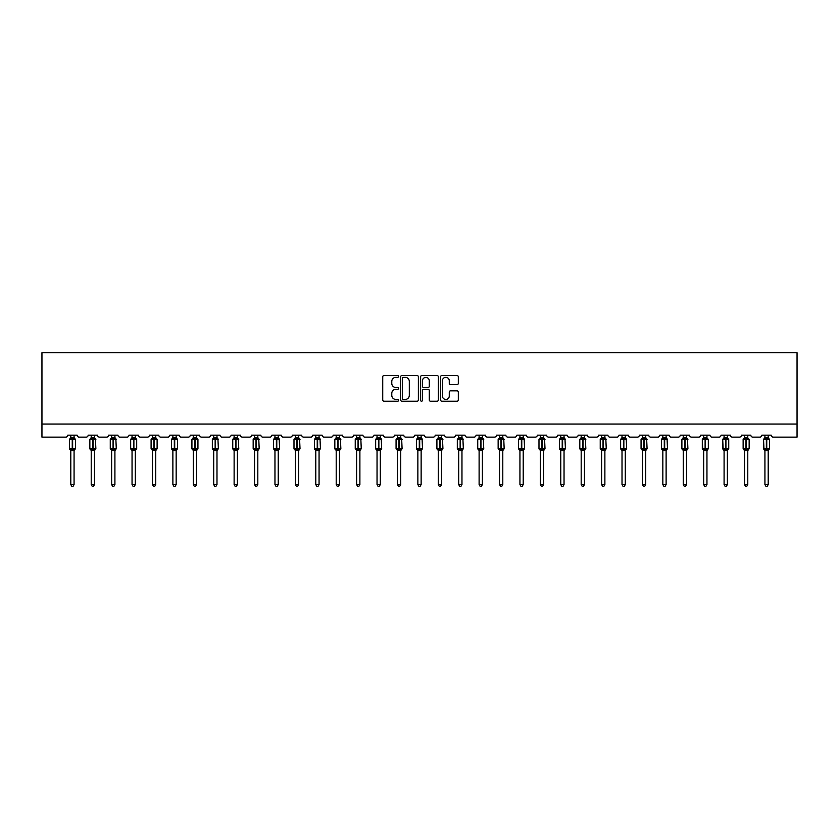 <?xml version="1.0" encoding="UTF-8"?>
<svg xmlns="http://www.w3.org/2000/svg" width="839" height="839" viewBox="0 0 839 839"><rect width="100%" height="100%" fill="white"/><g stroke="black" fill="none" stroke-linecap="round" stroke-linejoin="round"><path stroke-width="1.26" d="M398.567 376.438A0.902 0.902 0 0 0 397.665 375.536L384.01 375.536A1.279 1.279 0 0 0 382.731 376.826L382.731 399.951A1.279 1.279 0 0 0 384.01 401.231L397.665 401.231A0.902 0.902 0 0 0 398.567 400.329A0.902 0.902 0 0 0 397.665 399.437L395.893 399.437A4.111 4.111 0 0 1 391.782 395.326L391.782 393.397A4.111 4.111 0 0 1 395.893 389.286L397.665 389.286A0.902 0.902 0 0 0 398.567 388.384A0.902 0.902 0 0 0 397.665 387.492L395.893 387.492A4.111 4.111 0 0 1 391.782 383.381L391.782 381.451A4.111 4.111 0 0 1 395.893 377.34L397.665 377.34A0.902 0.902 0 0 0 398.567 376.438M457.045 384.598A1.279 1.279 0 0 0 458.325 383.308L458.325 376.826A1.279 1.279 0 0 0 457.045 375.536L441.88 375.536A1.279 1.279 0 0 0 440.601 376.826L440.601 399.951A1.279 1.279 0 0 0 441.88 401.231L457.045 401.231A1.279 1.279 0 0 0 458.325 399.951L458.325 392.107A1.279 1.279 0 0 0 457.045 390.827L450.553 390.827A1.279 1.279 0 0 0 449.274 392.107L449.274 395.998A3.44 3.44 0 0 1 445.834 399.437A3.44 3.44 0 0 1 442.394 395.998L442.394 380.78A3.44 3.44 0 0 1 445.834 377.34A3.44 3.44 0 0 1 449.274 380.78L449.274 383.308A1.279 1.279 0 0 0 450.553 384.598L457.045 384.598M797.05 424.052L797.05 352.726L41.95 352.726L41.95 437.129L65.767 437.129A1.961 1.961 0 0 0 67.728 435.168L77.157 435.168A1.961 1.961 0 0 0 79.118 437.129L86.186 437.129A1.961 1.961 0 0 0 88.147 435.168L97.565 435.168A1.961 1.961 0 0 0 99.526 437.129L106.595 437.129A1.961 1.961 0 0 0 108.556 435.168L117.984 435.168A1.961 1.961 0 0 0 119.946 437.129L127.014 437.129A1.961 1.961 0 0 0 128.975 435.168L138.404 435.168A1.961 1.961 0 0 0 140.365 437.129L147.433 437.129A1.961 1.961 0 0 0 149.394 435.168L158.812 435.168A1.961 1.961 0 0 0 160.773 437.129L167.842 437.129A1.961 1.961 0 0 0 169.803 435.168L179.231 435.168A1.961 1.961 0 0 0 181.193 437.129L188.261 437.129A1.961 1.961 0 0 0 190.222 435.168L199.64 435.168A1.961 1.961 0 0 0 201.612 437.129L208.67 437.129A1.961 1.961 0 0 0 210.641 435.168L220.059 435.168A1.961 1.961 0 0 0 222.02 437.129L229.089 437.129A1.961 1.961 0 0 0 231.05 435.168L240.478 435.168A1.961 1.961 0 0 0 242.44 437.129L249.508 437.129A1.961 1.961 0 0 0 251.469 435.168L260.887 435.168A1.961 1.961 0 0 0 262.848 437.129L269.917 437.129A1.961 1.961 0 0 0 271.878 435.168L281.306 435.168A1.961 1.961 0 0 0 283.267 437.129L290.336 437.129A1.961 1.961 0 0 0 292.297 435.168L301.715 435.168A1.961 1.961 0 0 0 303.687 437.129L310.755 437.129A1.961 1.961 0 0 0 312.716 435.168L322.134 435.168A1.961 1.961 0 0 0 324.095 437.129L331.164 437.129A1.961 1.961 0 0 0 333.125 435.168L342.553 435.168A1.961 1.961 0 0 0 344.514 437.129L351.583 437.129A1.961 1.961 0 0 0 353.544 435.168L362.962 435.168A1.961 1.961 0 0 0 364.934 437.129L371.992 437.129A1.961 1.961 0 0 0 373.963 435.168L383.381 435.168A1.961 1.961 0 0 0 385.342 437.129L392.411 437.129A1.961 1.961 0 0 0 394.372 435.168L403.8 435.168A1.961 1.961 0 0 0 405.761 437.129L412.83 437.129A1.961 1.961 0 0 0 414.791 435.168L424.209 435.168A1.961 1.961 0 0 0 426.17 437.129L433.239 437.129A1.961 1.961 0 0 0 435.2 435.168L444.628 435.168A1.961 1.961 0 0 0 446.589 437.129L453.658 437.129A1.961 1.961 0 0 0 455.619 435.168L465.037 435.168A1.961 1.961 0 0 0 467.008 437.129L474.066 437.129A1.961 1.961 0 0 0 476.038 435.168L485.456 435.168A1.961 1.961 0 0 0 487.417 437.129L494.486 437.129A1.961 1.961 0 0 0 496.447 435.168L505.875 435.168A1.961 1.961 0 0 0 507.836 437.129L514.905 437.129A1.961 1.961 0 0 0 516.866 435.168L526.284 435.168A1.961 1.961 0 0 0 528.245 437.129L535.313 437.129A1.961 1.961 0 0 0 537.285 435.168L546.703 435.168A1.961 1.961 0 0 0 548.664 437.129L555.733 437.129A1.961 1.961 0 0 0 557.694 435.168L567.122 435.168A1.961 1.961 0 0 0 569.083 437.129L576.152 437.129A1.961 1.961 0 0 0 578.113 435.168L587.531 435.168A1.961 1.961 0 0 0 589.492 437.129L596.56 437.129A1.961 1.961 0 0 0 598.522 435.168L607.95 435.168A1.961 1.961 0 0 0 609.911 437.129L616.98 437.129A1.961 1.961 0 0 0 618.941 435.168L628.359 435.168A1.961 1.961 0 0 0 630.33 437.129L637.388 437.129A1.961 1.961 0 0 0 639.36 435.168L648.778 435.168A1.961 1.961 0 0 0 650.739 437.129L657.807 437.129A1.961 1.961 0 0 0 659.769 435.168L669.197 435.168A1.961 1.961 0 0 0 671.158 437.129L678.227 437.129A1.961 1.961 0 0 0 680.188 435.168L689.606 435.168A1.961 1.961 0 0 0 691.567 437.129L698.635 437.129A1.961 1.961 0 0 0 700.596 435.168L710.025 435.168A1.961 1.961 0 0 0 711.986 437.129L719.054 437.129A1.961 1.961 0 0 0 721.016 435.168L730.444 435.168A1.961 1.961 0 0 0 732.405 437.129L739.474 437.129A1.961 1.961 0 0 0 741.435 435.168L750.853 435.168A1.961 1.961 0 0 0 752.814 437.129L759.882 437.129A1.961 1.961 0 0 0 761.843 435.168L771.272 435.168A1.961 1.961 0 0 0 773.233 437.129L797.05 437.129L797.05 424.052L41.95 424.052M418.378 376.826A1.279 1.279 0 0 0 417.088 375.536L401.933 375.536A1.279 1.279 0 0 0 400.654 376.826L400.654 399.951A1.279 1.279 0 0 0 401.933 401.231L417.088 401.231A1.279 1.279 0 0 0 418.378 399.951L418.378 376.826M421.912 375.536L437.067 375.536A1.279 1.279 0 0 1 438.346 376.826L438.346 399.951A1.279 1.279 0 0 1 437.067 401.231L430.575 401.231A1.279 1.279 0 0 1 429.295 399.951L429.295 390.565A1.279 1.279 0 0 0 428.005 389.286L423.705 389.286A1.279 1.279 0 0 0 422.426 390.565L422.426 400.329A0.902 0.902 0 0 1 421.524 401.231A0.902 0.902 0 0 1 420.622 400.329L420.622 376.826A1.279 1.279 0 0 1 421.912 375.536M403.349 377.34A0.902 0.902 0 0 0 402.447 378.242L402.447 398.535A0.902 0.902 0 0 0 403.349 399.437L405.206 399.437A4.111 4.111 0 0 0 409.317 395.326L409.317 381.451A4.111 4.111 0 0 0 405.206 377.34L403.349 377.34M429.295 380.843A3.44 3.44 0 0 0 425.855 377.403A3.44 3.44 0 0 0 422.426 380.843L422.426 386.202A1.279 1.279 0 0 0 423.705 387.492L428.005 387.492A1.279 1.279 0 0 0 429.295 386.202L429.295 380.843M74.073 435.168L74.073 437.769A1.437 1.374 180 0 0 74.839 438.975L69.857 438.912A0.65 0.65 0 0 0 69.427 439.521L69.427 448.687A0.65 0.65 0 0 0 69.857 449.295L74.839 449.232A1.437 1.374 -0 0 0 74.073 450.438L70.801 450.438A1.437 1.374 -0 0 0 70.046 449.232L70.046 449.232M70.801 435.168L70.801 437.832L72.248 437.643L72.248 448.687L75.447 448.687L75.447 439.521L69.427 439.521L69.427 448.687L72.248 448.687L72.248 450.564M74.073 450.428L74.073 484.575L70.801 484.575L70.801 450.428M72.248 437.643L74.073 437.769M69.427 439.521L70.801 437.559L70.046 438.975A1.437 1.374 180 0 0 70.801 437.769L70.801 437.769M70.329 439.395L70.801 437.832M74.084 437.832L74.556 439.395L74.084 437.832M70.329 448.813L70.801 450.375M74.556 448.813L74.084 450.375M74.073 484.575L73.098 486.274L71.787 486.274L70.801 484.575M75.447 439.521L75.028 438.912A0.65 0.65 0 0 1 75.206 439.017M74.073 450.648L75.447 448.687A0.65 0.65 0 0 1 75.416 448.896M94.492 435.168L94.492 437.769A1.437 1.374 180 0 0 95.247 438.975L90.276 438.912A0.65 0.65 0 0 0 89.846 439.521L89.846 448.687A0.65 0.65 0 0 0 90.276 449.295L89.846 448.687L95.866 448.687L95.436 438.912A0.65 0.65 0 0 1 95.625 439.017M94.492 450.648L95.866 448.687A0.65 0.65 0 0 1 95.835 448.896M91.22 450.438L91.22 450.438A1.437 1.374 -0 0 0 90.465 449.232L95.247 449.232A1.437 1.374 -0 0 0 94.492 450.438L91.22 450.375L91.22 484.575L94.492 484.575L94.492 450.428M114.912 435.168L114.912 437.769A1.437 1.374 180 0 0 115.667 438.975L110.696 438.912A0.65 0.65 0 0 0 110.266 439.521L110.266 448.687A0.65 0.65 0 0 0 110.696 449.295L110.266 448.687L116.285 448.687L115.855 438.912A0.65 0.65 0 0 1 116.044 439.017M114.912 450.648L116.285 448.687A0.65 0.65 0 0 1 116.243 448.896M111.639 450.438L111.639 450.438A1.437 1.374 -0 0 0 110.884 449.232L115.667 449.232A1.437 1.374 -0 0 0 114.912 450.438L111.639 450.375L111.639 484.575L114.912 484.575L114.912 450.428M135.32 435.168L135.32 437.769A1.437 1.374 180 0 0 136.075 438.975L131.104 438.912A0.65 0.65 0 0 0 130.674 439.521L130.674 448.687A0.65 0.65 0 0 0 131.104 449.295L130.674 448.687L136.694 448.687L136.694 439.521L135.32 437.559L136.264 438.912A0.65 0.65 0 0 1 136.453 439.017M135.32 450.648L136.694 448.687A0.65 0.65 0 0 1 136.663 448.896M132.048 450.438L132.048 450.438A1.437 1.374 -0 0 0 131.293 449.232L136.075 449.232A1.437 1.374 -0 0 0 135.32 450.438L132.048 450.375L132.048 484.575L135.32 484.575L135.32 450.428M155.739 435.168L155.739 437.769A1.437 1.374 180 0 0 156.494 438.975L151.523 438.912A0.65 0.65 0 0 0 151.093 439.521L151.093 448.687A0.65 0.65 0 0 0 151.523 449.295L151.093 448.687L157.113 448.687L157.113 439.521L155.739 437.559L156.683 438.912A0.65 0.65 0 0 1 156.872 439.017M155.739 450.648L157.113 448.687A0.65 0.65 0 0 1 157.082 448.896M152.467 450.438L152.467 450.438A1.437 1.374 -0 0 0 151.712 449.232L156.494 449.232A1.437 1.374 -0 0 0 155.739 450.438L152.467 450.375L152.467 484.575L155.739 484.575L155.739 450.428M91.22 450.648L90.465 449.232M91.22 435.168L91.22 437.832L94.492 437.769M92.657 437.643L92.657 439.521L89.846 439.521L90.465 438.975A1.437 1.374 180 0 0 91.22 437.769L91.22 437.769M90.748 439.395L91.22 437.832M94.492 437.832L94.964 439.395L94.492 437.832M90.748 448.813L91.22 450.375M94.964 448.813L94.492 450.375M94.492 484.575L93.507 486.274L92.206 486.274L91.22 484.575M111.639 450.648L110.884 449.232M111.639 435.168L111.639 437.832L114.912 437.769M113.076 437.643L113.076 439.521L110.266 439.521L110.884 438.975A1.437 1.374 180 0 0 111.639 437.769L111.639 437.769M111.157 439.395L111.639 437.832M114.912 437.832L115.383 439.395L114.912 437.832M111.157 448.813L111.639 450.375M115.383 448.813L114.912 450.375M114.912 484.575L113.926 486.274L112.615 486.274L111.639 484.575M132.048 450.648L131.293 449.232M132.048 435.168L132.048 437.832L135.32 437.769M133.495 437.643L133.495 439.521L130.674 439.521L131.293 438.975A1.437 1.374 180 0 0 132.048 437.769L132.048 437.769M131.576 439.395L132.048 437.832M135.32 437.832L135.803 439.395L135.32 437.832M131.576 448.813L132.048 450.375L131.576 448.813M135.803 448.813L135.32 450.375M135.32 484.575L134.345 486.274L133.034 486.274L132.048 484.575M152.467 450.648L151.712 449.232M152.467 435.168L152.467 437.832L155.739 437.769M156.211 439.395L155.739 437.832L156.211 439.395L151.093 439.521L151.712 438.975A1.437 1.374 180 0 0 152.467 437.769L152.467 437.769M151.995 439.395L152.467 437.832M151.995 448.813L152.467 450.375L151.995 448.813M156.211 448.813L155.739 450.375M155.739 484.575L154.754 486.274L153.453 486.274L152.467 484.575M176.159 435.168L176.159 437.769A1.437 1.374 180 0 0 176.914 438.975L171.932 438.912A0.65 0.65 0 0 0 171.513 439.521L171.513 448.687A0.65 0.65 0 0 0 171.932 449.295L171.513 448.687L177.532 448.687L177.532 439.521L176.159 437.559L177.102 438.912A0.65 0.65 0 0 1 177.291 439.017M176.159 450.648L177.532 448.687A0.65 0.65 0 0 1 177.49 448.896M172.886 450.438L172.886 450.438A1.437 1.374 -0 0 0 172.121 449.232L176.914 449.232A1.437 1.374 -0 0 0 176.159 450.438L172.876 450.375L172.886 484.575L176.159 484.575L176.159 450.428M172.886 450.648L172.121 449.232M172.886 435.168L172.876 437.832L176.159 437.769M174.323 437.643L174.323 439.521L171.513 439.521L172.121 438.975A1.437 1.374 180 0 0 172.886 437.769L172.886 437.769M172.404 439.395L172.876 437.832M176.159 437.832L176.63 439.395L176.159 437.832M172.404 448.813L172.876 450.375L172.404 448.813M176.63 448.813L176.159 450.375M176.159 484.575L175.173 486.274L173.862 486.274L172.886 484.575M196.567 435.168L196.567 437.769A1.437 1.374 180 0 0 197.322 438.975L192.351 438.912A0.65 0.65 0 0 0 191.921 439.521L191.921 448.687A0.65 0.65 0 0 0 192.351 449.295L191.921 448.687L197.941 448.687L197.941 439.521L196.567 437.559L197.511 438.912A0.65 0.65 0 0 1 197.7 439.017M196.567 450.648L197.941 448.687A0.65 0.65 0 0 1 197.91 448.896M193.295 450.438L193.295 450.438A1.437 1.374 -0 0 0 192.54 449.232L197.322 449.232A1.437 1.374 -0 0 0 196.567 450.438L193.295 450.375L193.295 484.575L196.567 484.575L196.567 450.428M193.295 450.648L192.54 449.232M193.295 435.168L193.295 437.832L196.567 437.769M197.039 439.395L196.567 437.832L197.039 439.395L191.921 439.521L192.54 438.975A1.437 1.374 180 0 0 193.295 437.769L193.295 437.769M192.823 439.395L193.295 437.832M192.823 448.813L193.295 450.375L192.823 448.813M197.039 448.813L196.567 450.375M196.567 484.575L195.581 486.274L194.281 486.274L193.295 484.575M216.986 435.168L216.986 437.769A1.437 1.374 180 0 0 217.741 438.975L212.77 438.912A0.65 0.65 0 0 0 212.34 439.521L212.34 448.687A0.65 0.65 0 0 0 212.77 449.295L212.34 448.687L218.36 448.687L217.93 438.912A0.65 0.65 0 0 1 218.119 439.017M216.986 450.648L218.36 448.687A0.65 0.65 0 0 1 218.318 448.896M213.714 450.438L213.714 450.438A1.437 1.374 -0 0 0 212.959 449.232L217.741 449.232A1.437 1.374 -0 0 0 216.986 450.438L213.714 450.375L213.714 484.575L216.986 484.575L216.986 450.428M213.714 450.648L212.959 449.232M213.714 435.168L213.714 437.832L216.986 437.769M215.151 437.643L215.151 439.521L212.34 439.521L212.959 438.975A1.437 1.374 180 0 0 213.714 437.769L213.714 437.769M213.242 439.395L213.714 437.832M216.986 437.832L217.458 439.395L216.986 437.832M213.242 448.813L213.714 450.375L213.242 448.813M217.458 448.813L216.986 450.375M216.986 484.575L216.001 486.274L214.69 486.274L213.714 484.575M237.395 435.168L237.395 437.769A1.437 1.374 180 0 0 238.15 438.975L233.179 438.912A0.65 0.65 0 0 0 232.749 439.521L232.749 448.687A0.65 0.65 0 0 0 233.179 449.295L232.749 448.687L238.769 448.687L238.339 438.912A0.65 0.65 0 0 1 238.528 439.017M237.395 450.648L238.769 448.687A0.65 0.65 0 0 1 238.737 448.896M234.123 450.438L234.123 450.438A1.437 1.374 -0 0 0 233.368 449.232L238.15 449.232A1.437 1.374 -0 0 0 237.395 450.438L234.123 450.375L234.123 484.575L237.395 484.575L237.395 450.428M234.123 450.648L233.368 449.232M234.123 435.168L234.123 437.832L237.395 437.769M235.57 437.643L235.57 439.521L232.749 439.521L233.368 438.975A1.437 1.374 180 0 0 234.123 437.769L234.123 437.769M233.651 439.395L234.123 437.832M237.395 437.832L237.877 439.395L237.395 437.832M233.651 448.813L234.123 450.375L233.651 448.813M237.877 448.813L237.395 450.375M237.395 484.575L236.42 486.274L235.109 486.274L234.123 484.575M257.814 435.168L257.814 437.769A1.437 1.374 180 0 0 258.569 438.975L253.598 438.912A0.65 0.65 0 0 0 253.168 439.521L253.168 448.687A0.65 0.65 0 0 0 253.598 449.295L253.168 448.687L259.188 448.687L258.758 438.912A0.65 0.65 0 0 1 258.947 439.017M257.814 450.648L259.188 448.687A0.65 0.65 0 0 1 259.157 448.896M254.542 450.438L254.542 450.438A1.437 1.374 -0 0 0 253.787 449.232L258.569 449.232A1.437 1.374 -0 0 0 257.814 450.438L254.542 450.375L254.542 484.575L257.814 484.575L257.814 450.428M254.542 450.648L253.787 449.232M254.542 435.168L254.542 437.832L257.814 437.769M255.979 437.643L255.979 439.521L253.168 439.521L253.787 438.975A1.437 1.374 180 0 0 254.542 437.769L254.542 437.769M254.07 439.395L254.542 437.832M257.814 437.832L258.286 439.395L257.814 437.832M254.07 448.813L254.542 450.375L254.07 448.813M258.286 448.813L257.814 450.375M257.814 484.575L256.828 486.274L255.528 486.274L254.542 484.575M278.233 435.168L278.233 437.769A1.437 1.374 180 0 0 278.988 438.975L274.017 438.912A0.65 0.65 0 0 0 273.587 439.521L273.587 448.687A0.65 0.65 0 0 0 274.017 449.295L273.587 448.687L279.607 448.687L279.177 438.912A0.65 0.65 0 0 1 279.366 439.017M278.233 450.648L279.607 448.687A0.65 0.65 0 0 1 279.565 448.896M274.961 450.438L274.961 450.438A1.437 1.374 -0 0 0 274.206 449.232L278.988 449.232A1.437 1.374 -0 0 0 278.233 450.438L274.961 450.375L274.961 484.575L278.233 484.575L278.233 450.428M274.961 450.648L274.206 449.232M274.961 435.168L274.961 437.832L278.233 437.769M276.398 437.643L276.398 439.521L273.587 439.521L274.206 438.975A1.437 1.374 180 0 0 274.961 437.769L274.961 437.769M274.479 439.395L274.961 437.832M278.233 437.832L278.705 439.395L278.233 437.832M274.479 448.813L274.961 450.375L274.479 448.813M278.705 448.813L278.233 450.375M278.233 484.575L277.248 486.274L275.937 486.274L274.961 484.575M298.642 435.168L298.642 437.769A1.437 1.374 180 0 0 299.397 438.975L294.426 438.912A0.65 0.65 0 0 0 293.996 439.521L293.996 448.687A0.65 0.65 0 0 0 294.426 449.295L293.996 448.687L300.016 448.687L299.586 438.912A0.65 0.65 0 0 1 299.775 439.017M298.642 450.648L300.016 448.687A0.65 0.65 0 0 1 299.984 448.896M295.37 450.438L295.37 450.438A1.437 1.374 -0 0 0 294.615 449.232L299.397 449.232A1.437 1.374 -0 0 0 298.642 450.438L295.37 450.375L295.37 484.575L298.642 484.575L298.642 450.428M295.37 450.648L294.615 449.232M295.37 435.168L295.37 437.832L298.642 437.769M296.817 437.643L296.817 439.521L293.996 439.521L294.615 438.975A1.437 1.374 180 0 0 295.37 437.769L295.37 437.769M294.898 439.395L295.37 437.832M298.642 437.832L299.124 439.395L298.642 437.832M294.898 448.813L295.37 450.375L294.898 448.813M299.124 448.813L298.642 450.375M298.642 484.575L297.667 486.274L296.356 486.274L295.37 484.575M319.061 435.168L319.061 437.769A1.437 1.374 180 0 0 319.816 438.975L314.845 438.912A0.65 0.65 0 0 0 314.415 439.521L314.415 448.687A0.65 0.65 0 0 0 314.845 449.295L314.415 448.687L320.435 448.687L320.005 438.912A0.65 0.65 0 0 1 320.194 439.017M319.061 450.648L320.435 448.687A0.65 0.65 0 0 1 320.393 448.896M315.789 450.438L315.789 450.438A1.437 1.374 -0 0 0 315.034 449.232L319.816 449.232A1.437 1.374 -0 0 0 319.061 450.438L315.789 450.375L315.789 484.575L319.061 484.575L319.061 450.428M315.789 450.648L315.034 449.232M315.789 435.168L315.789 437.832L319.061 437.769M317.226 437.643L317.226 439.521L314.415 439.521L315.034 438.975A1.437 1.374 180 0 0 315.789 437.769L315.789 437.769M315.317 439.395L315.789 437.832M319.061 437.832L319.533 439.395L319.061 437.832M315.317 448.813L315.789 450.375L315.317 448.813M319.533 448.813L319.061 450.375M319.061 484.575L318.075 486.274L316.775 486.274L315.789 484.575M339.47 435.168L339.47 437.769A1.437 1.374 180 0 0 340.235 438.975L335.254 438.912A0.65 0.65 0 0 0 334.834 439.521L334.834 448.687A0.65 0.65 0 0 0 335.254 449.295L334.834 448.687L340.854 448.687L340.424 438.912A0.65 0.65 0 0 1 340.613 439.017M339.47 450.648L340.854 448.687A0.65 0.65 0 0 1 340.812 448.896M336.208 450.438L336.208 450.438A1.437 1.374 -0 0 0 335.443 449.232L340.235 449.232A1.437 1.374 -0 0 0 339.47 450.438L336.198 450.375L336.208 484.575L339.47 484.575L339.47 450.428M336.208 450.648L335.443 449.232M336.208 435.168L336.198 437.832L339.47 437.769M337.645 437.643L337.645 439.521L334.834 439.521L335.443 438.975A1.437 1.374 180 0 0 336.208 437.769L336.208 437.769M335.726 439.395L336.198 437.832M339.48 437.832L339.952 439.395L339.48 437.832M335.726 448.813L336.198 450.375L335.726 448.813M339.952 448.813L339.48 450.375M339.47 484.575L338.495 486.274L337.184 486.274L336.208 484.575M359.889 435.168L359.889 437.769A1.437 1.374 180 0 0 360.644 438.975L355.673 438.912A0.65 0.65 0 0 0 355.243 439.521L355.243 448.687A0.65 0.65 0 0 0 355.673 449.295L355.243 448.687L361.263 448.687L360.833 438.912A0.65 0.65 0 0 1 361.022 439.017M359.889 450.648L361.263 448.687A0.65 0.65 0 0 1 361.231 448.896M356.617 450.438L356.617 450.438A1.437 1.374 -0 0 0 355.862 449.232L360.644 449.232A1.437 1.374 -0 0 0 359.889 450.438L356.617 450.375L356.617 484.575L359.889 484.575L359.889 450.428M356.617 450.648L355.862 449.232M356.617 435.168L356.617 437.832L359.889 437.769M358.054 437.643L358.054 439.521L355.243 439.521L355.862 438.975A1.437 1.374 180 0 0 356.617 437.769L356.617 437.769M356.145 439.395L356.617 437.832M359.889 437.832L360.361 439.395L359.889 437.832M356.145 448.813L356.617 450.375L356.145 448.813M360.361 448.813L359.889 450.375M359.889 484.575L358.903 486.274L357.603 486.274L356.617 484.575M380.308 435.168L380.308 437.769A1.437 1.374 180 0 0 381.063 438.975L376.092 438.912A0.65 0.65 0 0 0 375.662 439.521L375.662 448.687A0.65 0.65 0 0 0 376.092 449.295L375.662 448.687L381.682 448.687L381.252 438.912A0.65 0.65 0 0 1 381.441 439.017M380.308 450.648L381.682 448.687A0.65 0.65 0 0 1 381.64 448.896M377.036 450.438L377.036 450.438A1.437 1.374 -0 0 0 376.281 449.232L381.063 449.232A1.437 1.374 -0 0 0 380.308 450.438L377.036 450.375L377.036 484.575L380.308 484.575L380.308 450.428M377.036 450.648L376.281 449.232M377.036 435.168L377.036 437.832L380.308 437.769M378.473 437.643L378.473 439.521L375.662 439.521L376.281 438.975A1.437 1.374 180 0 0 377.036 437.769L377.036 437.769M376.564 439.395L377.036 437.832M380.308 437.832L380.78 439.395L380.308 437.832M376.564 448.813L377.036 450.375L376.564 448.813M380.78 448.813L380.308 450.375M380.308 484.575L379.322 486.274L378.011 486.274L377.036 484.575M400.717 435.168L400.717 437.769A1.437 1.374 180 0 0 401.472 438.975L396.501 438.912A0.65 0.65 0 0 0 396.071 439.521L396.071 448.687A0.65 0.65 0 0 0 396.501 449.295L396.071 448.687L402.091 448.687L401.661 438.912A0.65 0.65 0 0 1 401.85 439.017M400.717 450.648L402.091 448.687A0.65 0.65 0 0 1 402.059 448.896M397.445 450.438L397.445 450.438A1.437 1.374 -0 0 0 396.69 449.232L401.472 449.232A1.437 1.374 -0 0 0 400.717 450.438L397.445 450.375L397.445 484.575L400.717 484.575L400.717 450.428M397.445 450.648L396.69 449.232M397.445 435.168L397.445 437.832L400.717 437.769M398.892 437.643L398.892 439.521L396.071 439.521L396.69 438.975A1.437 1.374 180 0 0 397.445 437.769L397.445 437.769M396.973 439.395L397.445 437.832M400.717 437.832L401.199 439.395L400.717 437.832M396.973 448.813L397.445 450.375L396.973 448.813M401.199 448.813L400.717 450.375M400.717 484.575L399.742 486.274L398.431 486.274L397.445 484.575M421.136 435.168L421.136 437.769A1.437 1.374 180 0 0 421.891 438.975L416.92 438.912A0.65 0.65 0 0 0 416.49 439.521L416.49 448.687A0.65 0.65 0 0 0 416.92 449.295L416.49 448.687L422.51 448.687L422.08 438.912A0.65 0.65 0 0 1 422.269 439.017M421.136 450.648L422.51 448.687A0.65 0.65 0 0 1 422.478 448.896M417.864 450.438L417.864 450.438A1.437 1.374 -0 0 0 417.109 449.232L421.891 449.232A1.437 1.374 -0 0 0 421.136 450.438L417.864 450.375L417.864 484.575L421.136 484.575L421.136 450.428M417.864 450.648L417.109 449.232M417.864 435.168L417.864 437.832L421.136 437.769M419.301 437.643L419.301 439.521L416.49 439.521L417.109 438.975A1.437 1.374 180 0 0 417.864 437.769L417.864 437.769M417.392 439.395L417.864 437.832M421.136 437.832L421.608 439.395L421.136 437.832M417.392 448.813L417.864 450.375L417.392 448.813M421.608 448.813L421.136 450.375M421.136 484.575L420.15 486.274L418.85 486.274L417.864 484.575M441.555 435.168L441.555 437.769A1.437 1.374 180 0 0 442.31 438.975L437.339 438.912A0.65 0.65 0 0 0 436.909 439.521L436.909 448.687A0.65 0.65 0 0 0 437.339 449.295L436.909 448.687L442.929 448.687L442.499 438.912A0.65 0.65 0 0 1 442.688 439.017M441.555 450.648L442.929 448.687A0.65 0.65 0 0 1 442.887 448.896M438.283 450.438L438.283 450.438A1.437 1.374 -0 0 0 437.528 449.232L442.31 449.232A1.437 1.374 -0 0 0 441.555 450.438L438.283 450.375L438.283 484.575L441.555 484.575L441.555 450.428M438.283 450.648L437.528 449.232M438.283 435.168L438.283 437.832L441.555 437.769M439.72 437.643L439.72 439.521L436.909 439.521L437.528 438.975A1.437 1.374 180 0 0 438.283 437.769L438.283 437.769M437.801 439.395L438.283 437.832M441.555 437.832L442.027 439.395L441.555 437.832M437.801 448.813L438.283 450.375L437.801 448.813M442.027 448.813L441.555 450.375M441.555 484.575L440.569 486.274L439.258 486.274L438.283 484.575M461.964 435.168L461.964 437.769A1.437 1.374 180 0 0 462.719 438.975L457.748 438.912A0.65 0.65 0 0 0 457.318 439.521L457.318 448.687A0.65 0.65 0 0 0 457.748 449.295L457.318 448.687L463.338 448.687L462.908 438.912A0.65 0.65 0 0 1 463.097 439.017M461.964 450.648L463.338 448.687A0.65 0.65 0 0 1 463.306 448.896M458.692 450.438L458.692 450.438A1.437 1.374 -0 0 0 457.937 449.232L462.719 449.232A1.437 1.374 -0 0 0 461.964 450.438L458.692 450.375L458.692 484.575L461.964 484.575L461.964 450.428M458.692 450.648L457.937 449.232M458.692 435.168L458.692 437.832L461.964 437.769M460.139 437.643L460.139 439.521L457.318 439.521L457.937 438.975A1.437 1.374 180 0 0 458.692 437.769L458.692 437.769M458.22 439.395L458.692 437.832M461.964 437.832L462.436 439.395L461.964 437.832M458.22 448.813L458.692 450.375L458.22 448.813M462.436 448.813L461.964 450.375M461.964 484.575L460.989 486.274L459.678 486.274L458.692 484.575M482.383 435.168L482.383 437.769A1.437 1.374 180 0 0 483.138 438.975L478.167 438.912A0.65 0.65 0 0 0 477.737 439.521L477.737 448.687A0.65 0.65 0 0 0 478.167 449.295L477.737 448.687L483.757 448.687L483.327 438.912A0.65 0.65 0 0 1 483.516 439.017M482.383 450.648L483.757 448.687A0.65 0.65 0 0 1 483.715 448.896M479.111 450.438L479.111 450.438A1.437 1.374 -0 0 0 478.356 449.232L483.138 449.232A1.437 1.374 -0 0 0 482.383 450.438L479.111 450.375L479.111 484.575L482.383 484.575L482.383 450.428M479.111 450.648L478.356 449.232M479.111 435.168L479.111 437.832L482.383 437.769M480.548 437.643L480.548 439.521L477.737 439.521L478.356 438.975A1.437 1.374 180 0 0 479.111 437.769L479.111 437.769M478.639 439.395L479.111 437.832M482.383 437.832L482.855 439.395L482.383 437.832M478.639 448.813L479.111 450.375L478.639 448.813M482.855 448.813L482.383 450.375M482.383 484.575L481.397 486.274L480.097 486.274L479.111 484.575M502.792 435.168L502.792 437.769A1.437 1.374 180 0 0 503.557 438.975L498.576 438.912A0.65 0.65 0 0 0 498.146 439.521L498.146 448.687A0.65 0.65 0 0 0 498.576 449.295L498.146 448.687L504.166 448.687L503.746 438.912A0.65 0.65 0 0 1 503.924 439.017M502.792 450.648L504.166 448.687A0.65 0.65 0 0 1 504.134 448.896M499.53 450.438L499.53 450.438A1.437 1.374 -0 0 0 498.765 449.232L503.557 449.232A1.437 1.374 -0 0 0 502.792 450.438L499.52 450.375L499.53 484.575L502.792 484.575L502.792 450.428M499.53 450.648L498.765 449.232M499.53 435.168L499.52 437.832L502.792 437.769M500.967 437.643L500.967 439.521L498.146 439.521L498.765 438.975A1.437 1.374 180 0 0 499.53 437.769L499.53 437.769M499.048 439.395L499.52 437.832M502.802 437.832L503.274 439.395L502.802 437.832M499.048 448.813L499.52 450.375L499.048 448.813M503.274 448.813L502.802 450.375M502.792 484.575L501.816 486.274L500.505 486.274L499.53 484.575M523.211 435.168L523.211 437.769A1.437 1.374 180 0 0 523.966 438.975L518.995 438.912A0.65 0.65 0 0 0 518.565 439.521L518.565 448.687A0.65 0.65 0 0 0 518.995 449.295L518.565 448.687L524.585 448.687L524.155 438.912A0.65 0.65 0 0 1 524.344 439.017M523.211 450.648L524.585 448.687A0.65 0.65 0 0 1 524.553 448.896M519.939 450.438L519.939 450.438A1.437 1.374 -0 0 0 519.184 449.232L523.966 449.232A1.437 1.374 -0 0 0 523.211 450.438L519.939 450.375L519.939 484.575L523.211 484.575L523.211 450.428M519.939 450.648L519.184 449.232M519.939 435.168L519.939 437.832L523.211 437.769M521.376 437.643L521.376 439.521L518.565 439.521L519.184 438.975A1.437 1.374 180 0 0 519.939 437.769L519.939 437.769M519.467 439.395L519.939 437.832M523.211 437.832L523.683 439.395L523.211 437.832M519.467 448.813L519.939 450.375L519.467 448.813M523.683 448.813L523.211 450.375M523.211 484.575L522.225 486.274L520.925 486.274L519.939 484.575M543.63 435.168L543.63 437.769A1.437 1.374 180 0 0 544.385 438.975L539.414 438.912A0.65 0.65 0 0 0 538.984 439.521L538.984 448.687A0.65 0.65 0 0 0 539.414 449.295L538.984 448.687L545.004 448.687L544.574 438.912A0.65 0.65 0 0 1 544.763 439.017M543.63 450.648L545.004 448.687A0.65 0.65 0 0 1 544.962 448.896M540.358 450.438L540.358 450.438A1.437 1.374 -0 0 0 539.603 449.232L544.385 449.232A1.437 1.374 -0 0 0 543.63 450.438L540.358 450.375L540.358 484.575L543.63 484.575L543.63 450.428M540.358 450.648L539.603 449.232M540.358 435.168L540.358 437.832L543.63 437.769M541.795 437.643L541.795 439.521L538.984 439.521L539.603 438.975A1.437 1.374 180 0 0 540.358 437.769L540.358 437.769M539.876 439.395L540.358 437.832M543.63 437.832L544.102 439.395L543.63 437.832M539.876 448.813L540.358 450.375L539.876 448.813M544.102 448.813L543.63 450.375M543.63 484.575L542.644 486.274L541.333 486.274L540.358 484.575M564.039 435.168L564.039 437.769A1.437 1.374 180 0 0 564.794 438.975L559.823 438.912A0.65 0.65 0 0 0 559.393 439.521L559.393 448.687A0.65 0.65 0 0 0 559.823 449.295L559.393 448.687L565.413 448.687L564.983 438.912A0.65 0.65 0 0 1 565.171 439.017M564.039 450.648L565.413 448.687A0.65 0.65 0 0 1 565.381 448.896M560.767 450.438L560.767 450.438A1.437 1.374 -0 0 0 560.012 449.232L564.794 449.232A1.437 1.374 -0 0 0 564.039 450.438L560.767 450.375L560.767 484.575L564.039 484.575L564.039 450.428M560.767 450.648L560.012 449.232M560.767 435.168L560.767 437.832L564.039 437.769M562.214 437.643L562.214 439.521L559.393 439.521L560.012 438.975A1.437 1.374 180 0 0 560.767 437.769L560.767 437.769M560.295 439.395L560.767 437.832M564.039 437.832L564.521 439.395L564.039 437.832M560.295 448.813L560.767 450.375L560.295 448.813M564.521 448.813L564.039 450.375M564.039 484.575L563.063 486.274L561.752 486.274L560.767 484.575M584.458 435.168L584.458 437.769A1.437 1.374 180 0 0 585.213 438.975L580.242 438.912A0.65 0.65 0 0 0 579.812 439.521L579.812 448.687A0.65 0.65 0 0 0 580.242 449.295L579.812 448.687L585.832 448.687L585.402 438.912A0.65 0.65 0 0 1 585.591 439.017M584.458 450.648L585.832 448.687A0.65 0.65 0 0 1 585.8 448.896M581.186 450.438L581.186 450.438A1.437 1.374 -0 0 0 580.431 449.232L585.213 449.232A1.437 1.374 -0 0 0 584.458 450.438L581.186 450.375L581.186 484.575L584.458 484.575L584.458 450.428M581.186 450.648L580.431 449.232M581.186 435.168L581.186 437.832L584.458 437.769M582.623 437.643L582.623 439.521L579.812 439.521L580.431 438.975A1.437 1.374 180 0 0 581.186 437.769L581.186 437.769M580.714 439.395L581.186 437.832M584.458 437.832L584.93 439.395L584.458 437.832M580.714 448.813L581.186 450.375L580.714 448.813M584.93 448.813L584.458 450.375M584.458 484.575L583.472 486.274L582.172 486.274L581.186 484.575M604.877 435.168L604.877 437.769A1.437 1.374 180 0 0 605.632 438.975L600.661 438.912A0.65 0.65 0 0 0 600.231 439.521L600.231 448.687A0.65 0.65 0 0 0 600.661 449.295L600.231 448.687L606.251 448.687L605.821 438.912A0.65 0.65 0 0 1 606.01 439.017M604.877 450.648L606.251 448.687A0.65 0.65 0 0 1 606.209 448.896M601.605 450.438L601.605 450.438A1.437 1.374 -0 0 0 600.85 449.232L605.632 449.232A1.437 1.374 -0 0 0 604.877 450.438L601.605 450.375L601.605 484.575L604.877 484.575L604.877 450.428M601.605 450.648L600.85 449.232M601.605 435.168L601.605 437.832L604.877 437.769M603.042 437.643L603.042 439.521L600.231 439.521L600.85 438.975A1.437 1.374 180 0 0 601.605 437.769L601.605 437.769M601.123 439.395L601.605 437.832M604.877 437.832L605.349 439.395L604.877 437.832M601.123 448.813L601.605 450.375L601.123 448.813M605.349 448.813L604.877 450.375M604.877 484.575L603.891 486.274L602.58 486.274L601.605 484.575M625.286 435.168L625.286 437.769A1.437 1.374 180 0 0 626.041 438.975L621.07 438.912A0.65 0.65 0 0 0 620.64 439.521L620.64 448.687A0.65 0.65 0 0 0 621.07 449.295L620.64 448.687L626.66 448.687L626.23 438.912A0.65 0.65 0 0 1 626.418 439.017M625.286 450.648L626.66 448.687A0.65 0.65 0 0 1 626.628 448.896M622.014 450.438L622.014 450.438A1.437 1.374 -0 0 0 621.259 449.232L626.041 449.232A1.437 1.374 -0 0 0 625.286 450.438L622.014 450.375L622.014 484.575L625.286 484.575L625.286 450.428M622.014 450.648L621.259 449.232M622.014 435.168L622.014 437.832L625.286 437.769M623.45 437.643L623.45 439.521L620.64 439.521L621.259 438.975A1.437 1.374 180 0 0 622.014 437.769L622.014 437.769M621.542 439.395L622.014 437.832M625.286 437.832L625.758 439.395L625.286 437.832M621.542 448.813L622.014 450.375L621.542 448.813M625.758 448.813L625.286 450.375M625.286 484.575L624.31 486.274L622.999 486.274L622.014 484.575M645.705 435.168L645.705 437.769A1.437 1.374 180 0 0 646.46 438.975L641.489 438.912A0.65 0.65 0 0 0 641.059 439.521L641.059 448.687A0.65 0.65 0 0 0 641.489 449.295L641.059 448.687L647.079 448.687L646.649 438.912A0.65 0.65 0 0 1 646.838 439.017M645.705 450.648L647.079 448.687A0.65 0.65 0 0 1 647.037 448.896M642.433 450.438L642.433 450.438A1.437 1.374 -0 0 0 641.678 449.232L646.46 449.232A1.437 1.374 -0 0 0 645.705 450.438L642.433 450.375L642.433 484.575L645.705 484.575L645.705 450.428M642.433 450.648L641.678 449.232M642.433 435.168L642.433 437.832L645.705 437.769M643.87 437.643L643.87 439.521L641.059 439.521L641.678 438.975A1.437 1.374 180 0 0 642.433 437.769L642.433 437.769M641.961 439.395L642.433 437.832M645.705 437.832L646.177 439.395L645.705 437.832M641.961 448.813L642.433 450.375L641.961 448.813M646.177 448.813L645.705 450.375M645.705 484.575L644.719 486.274L643.419 486.274L642.433 484.575M666.114 435.168L666.114 437.769A1.437 1.374 180 0 0 666.879 438.975L661.898 438.912A0.65 0.65 0 0 0 661.468 439.521L661.468 448.687A0.65 0.65 0 0 0 661.898 449.295L661.468 448.687L667.487 448.687L667.068 438.912A0.65 0.65 0 0 1 667.246 439.017M666.114 450.648L667.487 448.687A0.65 0.65 0 0 1 667.456 448.896M662.841 450.438L662.841 450.438A1.437 1.374 -0 0 0 662.086 449.232L666.879 449.232A1.437 1.374 -0 0 0 666.114 450.438L662.841 450.375L662.841 484.575L666.114 484.575L666.114 450.428M662.841 450.648L662.086 449.232M662.841 435.168L662.841 437.832L666.114 437.769M664.289 437.643L664.289 439.521L661.468 439.521L662.086 438.975A1.437 1.374 180 0 0 662.841 437.769L662.841 437.769M662.37 439.395L662.841 437.832M666.124 437.832L666.596 439.395L666.124 437.832M662.37 448.813L662.841 450.375L662.37 448.813M666.596 448.813L666.124 450.375M666.114 484.575L665.138 486.274L663.827 486.274L662.841 484.575M686.533 435.168L686.533 437.769A1.437 1.374 180 0 0 687.288 438.975L682.317 438.912A0.65 0.65 0 0 0 681.887 439.521L681.887 448.687A0.65 0.65 0 0 0 682.317 449.295L681.887 448.687L687.907 448.687L687.477 438.912A0.65 0.65 0 0 1 687.665 439.017M686.533 450.648L687.907 448.687A0.65 0.65 0 0 1 687.875 448.896M683.261 450.438L683.261 450.438A1.437 1.374 -0 0 0 682.506 449.232L687.288 449.232A1.437 1.374 -0 0 0 686.533 450.438L683.261 450.375L683.261 484.575L686.533 484.575L686.533 450.428M683.261 450.648L682.506 449.232M683.261 435.168L683.261 437.832L686.533 437.769M684.697 437.643L684.697 439.521L681.887 439.521L682.506 438.975A1.437 1.374 180 0 0 683.261 437.769L683.261 437.769M682.789 439.395L683.261 437.832M686.533 437.832L687.005 439.395L686.533 437.832M682.789 448.813L683.261 450.375L682.789 448.813M687.005 448.813L686.533 450.375M686.533 484.575L685.547 486.274L684.246 486.274L683.261 484.575M703.68 450.648L702.736 449.295L705.117 449.274L705.117 448.687L702.306 448.687A0.65 0.65 0 0 0 702.736 449.295L702.306 439.521A0.65 0.65 0 0 1 702.736 438.912L702.306 439.521L705.117 439.521L705.117 438.933L702.925 438.975A1.437 1.374 180 0 0 703.68 437.769L706.952 437.769A1.437 1.374 180 0 0 707.707 438.975L705.117 438.933L705.117 437.643M706.952 450.428L705.117 450.564L705.117 449.274L707.707 449.232A1.437 1.374 -0 0 0 706.952 450.438L706.952 484.575L703.68 484.575L703.68 450.438A1.437 1.374 -0 0 0 702.925 449.232M708.326 448.687L708.326 439.521L705.117 439.521L705.117 448.687L708.326 448.687L706.952 450.648M705.117 450.564L703.68 450.428M706.952 435.168L706.952 437.769M703.68 435.168L703.68 437.769M707.424 439.395L706.952 437.832L707.424 439.395L705.505 438.933L705.505 450.564M703.197 439.395L703.68 437.832M703.197 448.813L703.68 450.375L703.197 448.813M707.424 448.813L706.952 450.375M706.952 484.575L705.966 486.274L704.655 486.274L703.68 484.575M724.088 450.648L723.145 449.295L725.536 449.274L725.536 448.687L722.715 448.687A0.65 0.65 0 0 0 723.145 449.295L722.715 439.521A0.65 0.65 0 0 1 723.145 438.912L722.715 439.521L725.536 439.521L725.536 438.933L723.333 438.975A1.437 1.374 180 0 0 724.088 437.769L727.361 437.769A1.437 1.374 180 0 0 728.116 438.975L725.536 438.933L725.536 437.643M727.361 450.428L725.536 450.564L725.536 449.274L728.116 449.232A1.437 1.374 -0 0 0 727.361 450.438L727.361 484.575L724.088 484.575L724.088 450.438A1.437 1.374 -0 0 0 723.333 449.232M728.734 448.687L728.734 439.521L725.536 439.521L725.536 448.687L728.734 448.687L727.361 450.648M725.536 450.564L724.088 450.428M727.361 435.168L727.361 437.769M724.088 435.168L724.088 437.769M727.843 439.395L727.361 437.832L727.843 439.395L725.924 438.933L725.924 450.564M723.617 439.395L724.088 437.832M723.617 448.813L724.088 450.375L723.617 448.813M727.843 448.813L727.361 450.375M727.361 484.575L726.385 486.274L725.074 486.274L724.088 484.575M744.508 450.648L743.564 449.295L745.944 449.274L745.944 448.687L743.134 448.687A0.65 0.65 0 0 0 743.564 449.295L743.134 439.521A0.65 0.65 0 0 1 743.564 438.912L743.134 439.521L745.944 439.521L745.944 438.933L743.753 438.975A1.437 1.374 180 0 0 744.508 437.769L747.78 437.769A1.437 1.374 180 0 0 748.535 438.975L745.944 438.933L745.944 437.643M747.78 450.428L745.944 450.564L745.944 449.274L748.535 449.232A1.437 1.374 -0 0 0 747.78 450.438L747.78 484.575L744.508 484.575L744.508 450.438A1.437 1.374 -0 0 0 743.753 449.232M749.154 448.687L749.154 439.521L745.944 439.521L745.944 448.687L749.154 448.687L747.78 450.648M745.944 450.564L744.508 450.428M747.78 435.168L747.78 437.769M744.508 435.168L744.508 437.769M748.252 439.395L747.78 437.832L748.252 439.395L746.343 438.933L746.343 450.564M744.036 439.395L744.508 437.832M744.036 448.813L744.508 450.375L744.036 448.813M748.252 448.813L747.78 450.375M747.78 484.575L746.794 486.274L745.493 486.274L744.508 484.575M764.927 450.648L763.972 449.295L766.364 449.274L766.364 448.687L763.553 448.687A0.65 0.65 0 0 0 763.972 449.295L763.553 439.521A0.65 0.65 0 0 1 763.972 438.912L763.553 439.521L766.364 439.521L766.364 438.933L764.161 438.975A1.437 1.374 180 0 0 764.927 437.769L768.199 437.769A1.437 1.374 180 0 0 768.954 438.975L766.364 438.933L766.364 437.643M768.199 450.428L766.364 450.564L766.364 449.274L768.954 449.232A1.437 1.374 -0 0 0 768.199 450.438L768.199 484.575L764.927 484.575L764.927 450.438A1.437 1.374 -0 0 0 764.161 449.232M769.573 448.687L769.573 439.521L766.364 439.521L766.364 448.687L769.573 448.687L768.199 450.648M766.364 450.564L764.927 450.428M768.199 435.168L768.199 437.769M764.927 435.168L764.927 437.769M768.671 439.395L768.199 437.832L768.671 439.395L766.752 438.933L766.752 450.564M764.444 439.395L764.916 437.832M764.444 448.813L764.916 450.375L764.444 448.813M768.671 448.813L768.199 450.375M768.199 484.575L767.213 486.274L765.902 486.274L764.927 484.575M72.636 450.564L72.636 437.643M95.866 439.521L92.657 439.521L92.657 450.564M93.056 450.564L93.056 437.643M116.285 439.521L113.076 439.521L113.076 450.564M113.464 450.564L113.464 437.643M136.694 439.521L133.495 439.521L133.495 450.564M133.883 450.564L133.883 437.643M153.904 437.643L153.904 450.564M157.113 439.521L154.303 439.521L154.303 450.564M154.303 437.643L154.303 438.933M177.532 439.521L174.323 439.521L174.323 450.564M174.711 450.564L174.711 437.643M194.732 437.643L194.732 450.564M197.941 439.521L195.13 439.521L195.13 450.564M195.13 437.643L195.13 438.933M218.36 439.521L215.151 439.521L215.151 450.564M215.55 450.564L215.55 437.643M238.769 439.521L235.57 439.521L235.57 450.564M235.958 450.564L235.958 437.643M259.188 439.521L255.979 439.521L255.979 450.564M256.377 450.564L256.377 437.643M279.607 439.521L276.398 439.521L276.398 450.564M276.786 450.564L276.786 437.643M300.016 439.521L296.817 439.521L296.817 450.564M297.205 450.564L297.205 437.643M320.435 439.521L317.226 439.521L317.226 450.564M317.624 450.564L317.624 437.643M340.854 439.521L337.645 439.521L337.645 450.564M338.033 450.564L338.033 437.643M361.263 439.521L358.054 439.521L358.054 450.564M358.452 450.564L358.452 437.643M381.682 439.521L378.473 439.521L378.473 450.564M378.861 450.564L378.861 437.643M402.091 439.521L398.892 439.521L398.892 450.564M399.28 450.564L399.28 437.643M422.51 439.521L419.301 439.521L419.301 450.564M419.699 450.564L419.699 437.643M442.929 439.521L439.72 439.521L439.72 450.564M440.108 450.564L440.108 437.643M463.338 439.521L460.139 439.521L460.139 450.564M460.527 450.564L460.527 437.643M483.757 439.521L480.548 439.521L480.548 450.564M480.946 450.564L480.946 437.643M504.166 439.521L500.967 439.521L500.967 450.564M501.355 450.564L501.355 437.643M524.585 439.521L521.376 439.521L521.376 450.564M521.774 450.564L521.774 437.643M545.004 439.521L541.795 439.521L541.795 450.564M542.183 450.564L542.183 437.643M565.413 439.521L562.214 439.521L562.214 450.564M562.602 450.564L562.602 437.643M585.832 439.521L582.623 439.521L582.623 450.564M583.021 450.564L583.021 437.643M606.251 439.521L603.042 439.521L603.042 450.564M603.43 450.564L603.43 437.643M626.66 439.521L623.45 439.521L623.45 450.564M623.849 450.564L623.849 437.643M647.079 439.521L643.87 439.521L643.87 450.564M644.268 450.564L644.268 437.643M667.487 439.521L664.289 439.521L664.289 450.564M664.677 450.564L664.677 437.643M687.907 439.521L684.697 439.521L684.697 450.564M685.096 450.564L685.096 437.643M705.505 437.643L705.505 438.933M725.924 437.643L725.924 438.933M746.343 437.643L746.343 438.933M766.752 437.643L766.752 438.933M75.028 438.912L74.073 437.559M69.427 448.687L70.801 450.648M90.276 438.912L91.22 437.559L90.276 438.912M110.696 438.912L111.639 437.559L110.696 438.912M131.104 438.912L132.048 437.559L131.104 438.912M151.523 438.912L152.467 437.559L151.523 438.912M89.846 448.687L89.846 439.521M95.436 438.912L94.492 437.559M110.266 448.687L110.266 439.521M115.855 438.912L114.912 437.559M130.674 448.687L130.674 439.521M151.093 448.687L151.093 439.521M171.932 438.912L172.886 437.559L171.932 438.912M171.513 448.687L171.513 439.521M192.351 438.912L193.295 437.559L192.351 438.912M191.921 448.687L191.921 439.521M212.77 438.912L213.714 437.559L212.77 438.912M212.34 448.687L212.34 439.521M217.93 438.912L216.986 437.559M233.179 438.912L234.123 437.559L233.179 438.912M232.749 448.687L232.749 439.521M238.339 438.912L237.395 437.559M253.598 438.912L254.542 437.559L253.598 438.912M253.168 448.687L253.168 439.521M258.758 438.912L257.814 437.559M274.017 438.912L274.961 437.559L274.017 438.912M273.587 448.687L273.587 439.521M279.177 438.912L278.233 437.559M294.426 438.912L295.37 437.559L294.426 438.912M293.996 448.687L293.996 439.521M299.586 438.912L298.642 437.559M314.845 438.912L315.789 437.559L314.845 438.912M314.415 448.687L314.415 439.521M320.005 438.912L319.061 437.559M335.254 438.912L336.208 437.559L335.254 438.912M334.834 448.687L334.834 439.521M340.424 438.912L339.47 437.559M355.673 438.912L356.617 437.559L355.673 438.912M355.243 448.687L355.243 439.521M360.833 438.912L359.889 437.559M376.092 438.912L377.036 437.559L376.092 438.912M375.662 448.687L375.662 439.521M381.252 438.912L380.308 437.559M396.501 438.912L397.445 437.559L396.501 438.912M396.071 448.687L396.071 439.521M401.661 438.912L400.717 437.559M416.92 438.912L417.864 437.559L416.92 438.912M416.49 448.687L416.49 439.521M422.08 438.912L421.136 437.559M437.339 438.912L438.283 437.559L437.339 438.912M436.909 448.687L436.909 439.521M442.499 438.912L441.555 437.559M457.748 438.912L458.692 437.559L457.748 438.912M457.318 448.687L457.318 439.521M462.908 438.912L461.964 437.559M478.167 438.912L479.111 437.559L478.167 438.912M477.737 448.687L477.737 439.521M483.327 438.912L482.383 437.559M498.576 438.912L499.53 437.559L498.576 438.912M498.146 448.687L498.146 439.521M503.746 438.912L502.792 437.559M518.995 438.912L519.939 437.559L518.995 438.912M518.565 448.687L518.565 439.521M524.155 438.912L523.211 437.559M539.414 438.912L540.358 437.559L539.414 438.912M538.984 448.687L538.984 439.521M544.574 438.912L543.63 437.559M559.823 438.912L560.767 437.559L559.823 438.912M559.393 448.687L559.393 439.521M564.983 438.912L564.039 437.559M580.242 438.912L581.186 437.559L580.242 438.912M579.812 448.687L579.812 439.521M585.402 438.912L584.458 437.559M600.661 438.912L601.605 437.559L600.661 438.912M600.231 448.687L600.231 439.521M605.821 438.912L604.877 437.559M621.07 438.912L622.014 437.559L621.07 438.912M620.64 448.687L620.64 439.521M626.23 438.912L625.286 437.559M641.489 438.912L642.433 437.559L641.489 438.912M641.059 448.687L641.059 439.521M646.649 438.912L645.705 437.559M661.898 438.912L662.841 437.559L661.898 438.912M661.468 448.687L661.468 439.521M667.068 438.912L666.114 437.559M682.317 438.912L683.261 437.559L682.317 438.912M681.887 448.687L681.887 439.521M687.477 438.912L686.533 437.559M707.896 438.912L708.326 439.521M702.736 438.912L703.68 437.559L702.736 438.912M702.306 448.687L702.306 439.521M728.304 438.912L728.734 439.521M723.145 438.912L724.088 437.559L723.145 438.912M722.715 448.687L722.715 439.521M748.724 438.912L749.154 439.521M743.564 438.912L744.508 437.559L743.564 438.912M743.134 448.687L743.134 439.521M769.143 438.912L769.573 439.521M763.972 438.912L764.927 437.559L763.972 438.912M763.553 448.687L763.553 439.521"/></g></svg>
